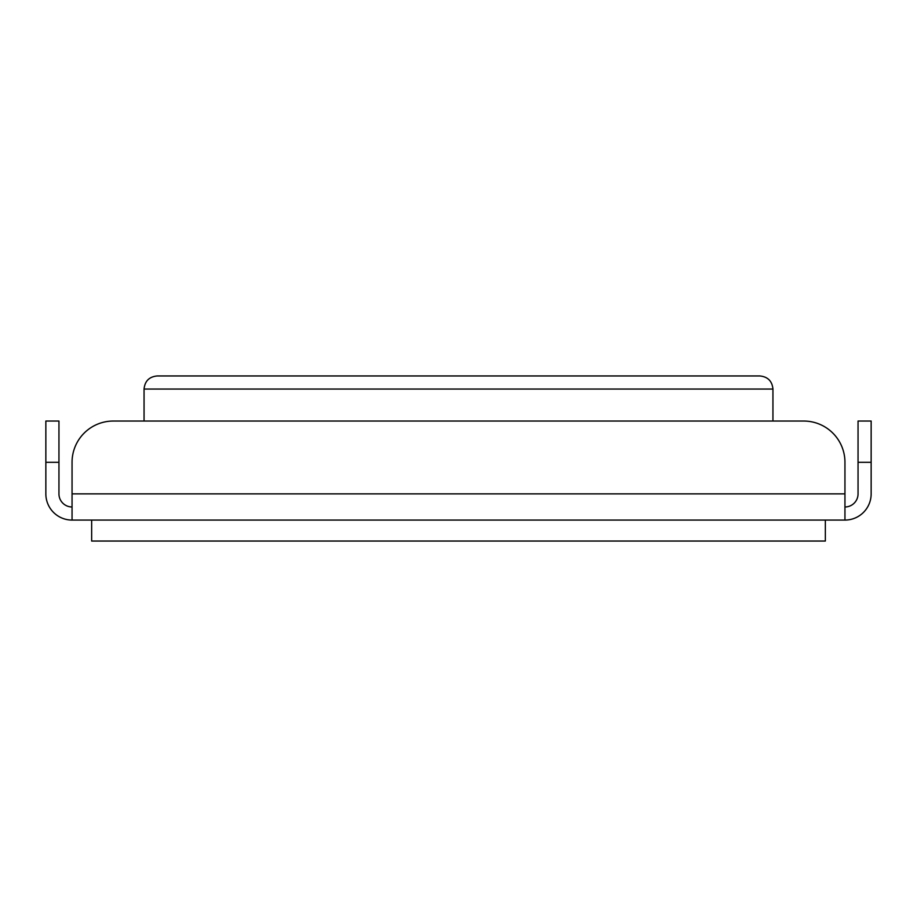 <?xml version="1.0" encoding="UTF-8"?>
<svg xmlns="http://www.w3.org/2000/svg" width="917" height="917" viewBox="0 0 917 917"><rect width="100%" height="100%" fill="white"/><g stroke="black" fill="none" stroke-linecap="round" stroke-linejoin="round"><path stroke-width="1.38" d="M759.838 375.959L157.162 375.959L759.838 375.959C767.793 376.738 772.16 381.105 772.939 389.06L772.939 421.041L803.682 421.041A41.265 41.265 0 0 1 844.947 462.306L844.947 493.873L844.947 462.306M692.874 375.959L224.126 375.959M825.346 520.077L825.346 541.041L91.654 541.041L91.654 520.077M72.053 462.306L72.053 493.873L844.947 493.873L844.947 520.077L72.053 520.077L72.053 462.306A41.265 41.265 0 0 1 113.318 421.041L803.682 421.041M871.15 462.306L871.15 421.041L858.048 421.041L858.048 462.306L871.15 462.306L871.15 493.873A26.203 26.203 0 0 1 844.947 520.077M844.947 506.975A13.102 13.102 0 0 0 858.048 493.873L858.048 462.306M72.053 506.975A13.102 13.102 0 0 1 58.952 493.873L58.952 421.041L45.85 421.041L45.85 493.873A26.203 26.203 0 0 0 72.053 520.077M772.939 389.06L144.061 389.06L144.061 421.041L113.318 421.041M858.048 421.041L871.15 421.041M45.85 462.306L58.952 462.306M144.061 389.06C144.84 381.105 149.207 376.738 157.162 375.959"/></g></svg>
